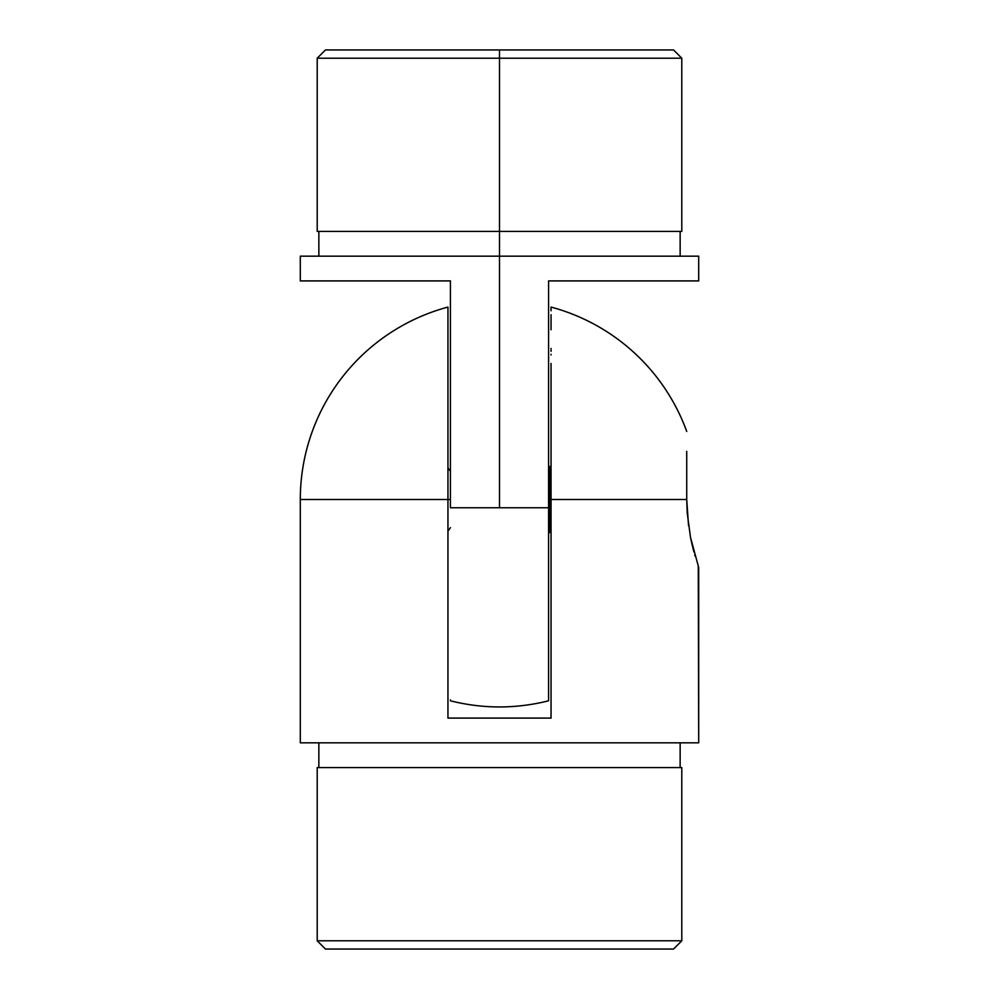<?xml version="1.0" encoding="UTF-8"?>
<svg xmlns="http://www.w3.org/2000/svg" width="999" height="999" viewBox="0 0 999 999"><rect width="100%" height="100%" fill="white"/><g stroke="black" fill="none" stroke-linecap="round" stroke-linejoin="round"><path stroke-width="1.5" d="M317.207 940.796L325.449 949.05L673.551 949.05L681.793 940.796L317.207 940.796L681.793 940.796L681.793 767.582L317.207 767.582L317.207 940.796L317.207 767.582L681.793 767.582L681.793 940.796L673.551 949.05L325.449 949.05L317.207 940.796M318.856 742.831L318.856 767.582L318.856 742.831M680.144 767.582L680.144 742.831L680.144 767.582M447.952 557.305L447.952 499.5L300.299 499.5L300.299 742.831L698.701 742.831L698.701 567.557L690.509 537.375L687.2 512.862L686.725 499.5L687.2 512.949M694.705 554.757L695.079 556.043M692.806 547.602L691.832 543.543M691.62 542.619L690.509 537.375M447.952 351.348L447.952 307.08A199.201 199.201 0 0 0 300.299 499.5L447.952 499.5L447.952 483.791M447.952 354.945L447.952 354.295L447.952 354.945M447.952 359.94L447.952 321.728M447.952 392.682L447.952 339.51M447.952 432.155L447.952 421.678L447.952 432.155M447.952 466.046L447.952 450.349M447.952 647.652L447.952 650.374M447.952 718.094L447.952 363.436L447.952 499.5L450.424 499.5L447.952 499.5L447.952 718.094L551.048 718.094L447.952 718.094M551.048 470.029L551.048 499.5L686.725 499.5L551.048 499.5L551.048 718.094L551.048 557.305M551.048 310.776L551.048 307.08A199.201 199.201 0 0 1 686.725 431.443A199.201 199.201 0 0 0 551.048 307.08L551.048 307.317M551.048 329.807L551.048 314.697M551.048 363.436L551.048 499.5L550.062 499.5L550.062 466.508L548.576 466.508L550.062 466.508L550.062 499.5L551.048 499.5L551.048 421.678M550.062 466.508L551.048 467.932L551.048 450.349M686.725 451.386L686.725 499.5L686.725 451.386M551.048 350.075L551.048 351.348M551.048 354.945L551.048 354.295L551.048 354.945M551.048 647.652L551.048 648.925M551.048 649.825L551.048 650.561M551.048 348.439L551.048 349.175M698.264 566.233L698.701 742.831L300.299 742.831L300.299 499.5A199.201 199.201 0 0 1 447.952 307.08L447.952 307.317M447.952 351.423L447.952 354.295M447.952 355.469L447.952 359.303M447.952 308.004L447.952 307.08M688.536 525.674L686.725 499.5M447.952 315.372L447.952 310.776M447.952 373.901L447.952 382.729M693.968 552.072L692.806 547.639M681.793 231.418L317.207 231.418L499.5 231.418L499.5 256.169L499.5 58.204L681.793 58.204L499.5 58.204L499.5 231.418L681.793 231.418L681.793 58.204L673.551 49.95L499.5 49.95L499.5 58.204L317.207 58.204L499.5 58.204L499.5 49.95L673.551 49.95M548.576 280.906L698.701 280.906L548.576 280.906L548.576 507.754L548.576 280.906M499.5 507.754L548.576 507.754L548.576 700.811L548.576 507.754L499.5 507.754L499.5 256.169L499.5 507.754L450.424 507.754L499.5 507.754M698.701 280.906L698.701 256.169L300.299 256.169L300.299 280.906L450.424 280.906L300.299 280.906M450.424 280.906L450.424 507.754L450.424 280.906M698.701 256.169L300.299 256.169M325.449 49.95L499.5 49.95L325.449 49.95L317.207 58.204L317.207 231.418M450.424 699.887L450.424 700.811C483.141 708.99 515.859 708.99 548.576 700.811M550.062 532.492L550.062 499.5L550.062 532.492L548.576 532.492L550.062 532.492L551.048 531.068M680.144 256.169L680.144 231.418M318.856 256.169L318.856 231.418M447.952 467.807L450.424 471.341M447.952 531.193L450.424 527.659"/></g></svg>
